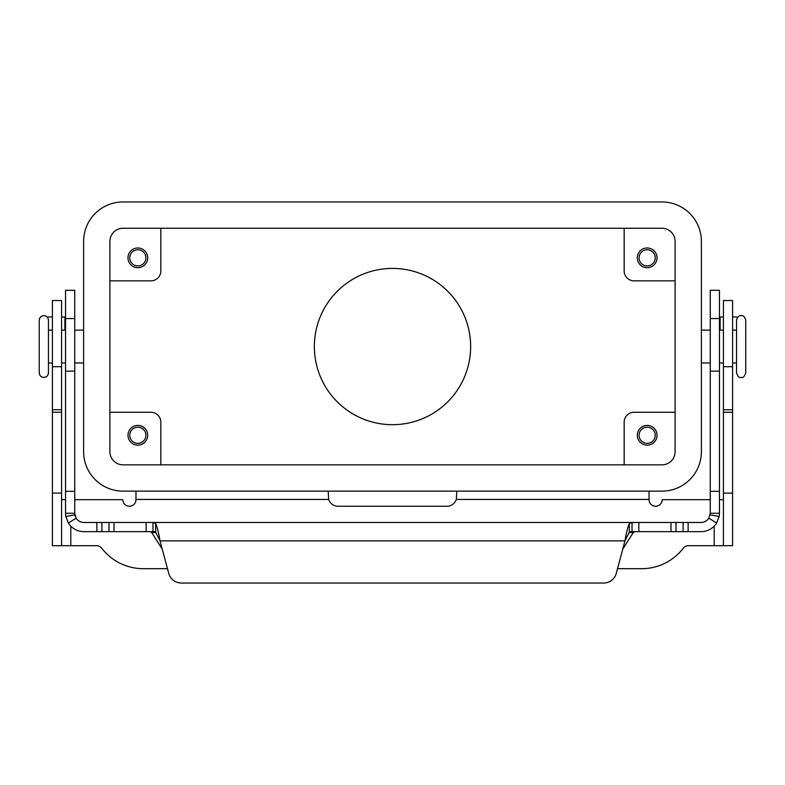 <?xml version="1.0" encoding="UTF-8"?>
<svg xmlns="http://www.w3.org/2000/svg" width="785" height="785" viewBox="0 0 785 785"><rect width="100%" height="100%" fill="white"/><g stroke="black" fill="none" stroke-linecap="round" stroke-linejoin="round"><path stroke-width="1.18" d="M39.25 372.836L39.25 346.548L39.25 372.836C39.525 375.632 41.056 377.163 43.852 377.438C46.649 377.163 48.179 375.632 48.454 372.836L48.454 320.26C48.179 317.464 46.649 315.933 43.852 315.658C41.056 315.933 39.525 317.464 39.25 320.26L39.25 346.548L39.25 320.26M745.75 346.548L745.75 320.26C744.926 316.954 743.385 315.423 741.148 315.658C738.911 315.423 737.38 316.954 736.546 320.26L736.546 372.836C737.802 376.545 739.342 378.076 741.148 377.438C742.963 378.076 744.494 376.545 745.75 372.836L745.75 346.548M314.353 346.548A78.147 78.147 0 0 1 392.5 268.411A78.147 78.147 0 0 1 470.647 346.548A78.147 78.147 0 0 1 392.5 424.695A78.147 78.147 0 0 1 314.353 346.548M639.088 257.823A8.085 8.085 0 0 0 647.164 265.909A8.085 8.085 0 0 0 655.249 257.823A8.085 8.085 0 0 0 647.164 249.748A8.085 8.085 0 0 0 639.088 257.823M657.025 257.823A9.862 9.862 0 0 1 647.164 267.685A9.862 9.862 0 0 1 637.312 257.823A9.862 9.862 0 0 1 647.164 247.972A9.862 9.862 0 0 1 657.025 257.823M129.751 435.273A8.085 8.085 0 0 0 137.836 443.358A8.085 8.085 0 0 0 145.912 435.273A8.085 8.085 0 0 0 137.836 427.187A8.085 8.085 0 0 0 129.751 435.273M147.688 435.273A9.862 9.862 0 0 1 137.836 445.134A9.862 9.862 0 0 1 127.975 435.273A9.862 9.862 0 0 1 137.836 425.411A9.862 9.862 0 0 1 147.688 435.273M129.751 257.823A8.085 8.085 0 0 0 137.836 265.909A8.085 8.085 0 0 0 145.912 257.823A8.085 8.085 0 0 0 137.836 249.748A8.085 8.085 0 0 0 129.751 257.823M147.688 257.823A9.862 9.862 0 0 1 137.836 267.685A9.862 9.862 0 0 1 127.975 257.823A9.862 9.862 0 0 1 137.836 247.972A9.862 9.862 0 0 1 147.688 257.823M639.088 435.273A8.085 8.085 0 0 0 647.164 443.358A8.085 8.085 0 0 0 655.249 435.273A8.085 8.085 0 0 0 647.164 427.187A8.085 8.085 0 0 0 639.088 435.273M657.025 435.273A9.862 9.862 0 0 1 647.164 445.134A9.862 9.862 0 0 1 637.312 435.273A9.862 9.862 0 0 1 647.164 425.411A9.862 9.862 0 0 1 657.025 435.273M109.9 412.272L150.975 412.272A9.862 9.862 0 0 1 160.837 422.134L160.837 464.848M109.9 280.834L150.975 280.834A9.862 9.862 0 0 0 160.837 270.972L160.837 228.249M675.1 412.272L634.025 412.272A9.862 9.862 0 0 0 624.163 422.134L624.163 464.848M675.1 280.834L634.025 280.834A9.862 9.862 0 0 1 624.163 270.972L624.163 228.249M109.9 451.709L109.9 241.397A13.149 13.149 0 0 1 123.049 228.249L661.951 228.249A13.149 13.149 0 0 1 675.1 241.397L675.1 451.709A13.149 13.149 0 0 1 661.951 464.848L123.049 464.848A13.149 13.149 0 0 1 109.9 451.709M661.951 491.135L123.049 491.135A39.436 39.436 0 0 1 83.612 451.709L83.612 241.397A39.436 39.436 0 0 1 123.049 201.961L661.951 201.961A39.436 39.436 0 0 1 701.388 241.397L701.388 451.709A39.436 39.436 0 0 1 661.951 491.135M456.801 491.135L456.32 499.437A9.862 9.862 0 0 1 446.94 506.256L338.06 506.256A9.862 9.862 0 0 1 328.679 499.437L328.199 491.135M710.258 499.682L662.177 499.682A6.574 6.574 0 0 1 655.603 506.256A6.574 6.574 0 0 1 649.028 499.682L649.028 491.135M617.51 568.683L641.649 568.683A52.575 52.575 0 0 0 683.264 548.244A6.574 6.574 0 0 1 688.465 545.683L723.407 545.683L723.407 300.547L732.601 300.547L732.601 366.713L723.407 366.713M723.407 499.682L719.462 499.682M723.407 545.683L732.601 545.683L732.601 366.713M167.49 568.683L143.351 568.683A52.575 52.575 0 0 1 101.736 548.244A6.574 6.574 0 0 0 96.535 545.683L61.593 545.683L61.593 300.547L52.399 300.547L52.399 366.713L61.593 366.713M135.972 491.135L135.972 499.682A6.574 6.574 0 0 1 129.397 506.256A6.574 6.574 0 0 1 122.823 499.682L74.742 499.682M65.538 499.682L61.593 499.682M61.593 545.683L52.399 545.683L52.399 366.713M629.325 531.661L632.023 531.661L629.325 532.21L624.968 540.865C626.42 532.544 627.872 526.774 629.325 523.546L632.023 522.467L701.064 522.467A9.204 9.204 0 0 0 708.845 518.169L710.258 513.262L710.258 290.293L719.462 290.293L719.462 513.262L719.188 516.442L716.626 523.075A18.398 18.398 0 0 1 701.064 531.661L631.974 531.661M74.742 304.874L74.742 290.293L65.538 290.293L65.538 513.262L74.742 513.262L74.742 304.874M153.026 531.661L155.675 531.661M74.742 513.262L76.155 518.169L68.374 523.075A18.398 18.398 0 0 0 83.936 531.661L152.977 531.661L152.977 522.467L155.675 523.546C157.128 526.755 158.58 532.524 160.032 540.865L155.675 532.21L152.977 531.661M150.161 531.661L151.711 532.524L162.25 549.147M65.538 316.973L61.593 316.973M632.023 531.661L632.023 522.467L83.936 522.467A9.204 9.204 0 0 1 76.155 518.169M68.374 523.075L65.812 516.442L65.538 513.262M75.34 516.54A9.204 9.204 0 0 1 74.879 514.852L65.812 516.442M181.413 583.039A13.149 13.149 0 0 1 168.716 573.295L160.032 540.865L624.968 540.865L616.284 573.295A13.149 13.149 0 0 1 603.587 583.039L181.413 583.039M47.394 317.326A3.287 3.287 0 0 1 48.856 316.973L52.399 316.973M622.75 549.147L633.289 532.524L634.839 531.661M153.036 522.467L631.964 522.467M603.587 583.039A13.149 13.149 0 0 0 616.284 573.295M710.258 513.262L719.462 513.262M723.407 316.973L719.462 316.973M736.144 316.973A3.287 3.287 0 0 1 737.606 317.326A3.287 3.287 0 0 0 736.144 316.973L732.601 316.973M649.028 499.437L456.32 499.437M714.203 545.683L714.203 526.136M732.601 493.108L723.407 493.108M732.601 412.272L723.407 412.272M732.601 409.75L723.407 409.75M328.679 499.437L135.972 499.437M70.797 526.136L70.797 545.683M52.399 493.108L61.593 493.108M52.399 412.272L61.593 412.272M52.399 409.75L61.593 409.75M719.462 318.553L710.258 318.553M64.88 330.122L64.88 316.973M155.675 532.21L155.675 523.546M146.157 531.661L146.157 522.467M96.869 531.661L96.869 522.467M101.903 531.661L101.903 522.467M108.987 531.661L108.987 522.467M114.021 531.661L114.021 522.467M65.538 318.553L74.742 318.553M65.538 491.302L74.742 491.302M65.538 371.128L74.742 371.128M633.289 532.524L629.001 532.524M155.999 532.524L151.711 532.524M629.325 532.21L629.325 523.546M710.121 514.852L719.188 516.442M708.845 518.169L716.626 523.075M719.462 491.302L710.258 491.302M720.12 316.973L720.12 330.122M719.462 371.128L710.258 371.128M688.131 531.661L688.131 522.467M683.097 531.661L683.097 522.467M676.013 531.661L676.013 522.467M670.979 531.661L670.979 522.467M638.843 531.661L638.843 522.467M83.612 330.122L74.742 330.122M65.538 330.122L61.593 330.122M52.399 330.122L48.454 330.122M701.388 362.984L710.258 362.984M719.462 362.984L723.407 362.984M732.601 362.984L736.546 362.984M736.546 330.122L732.601 330.122M723.407 330.122L719.462 330.122M710.258 330.122L701.388 330.122M52.399 362.984L48.454 362.984M83.612 362.984L74.742 362.984M65.538 362.984L61.593 362.984"/></g></svg>

